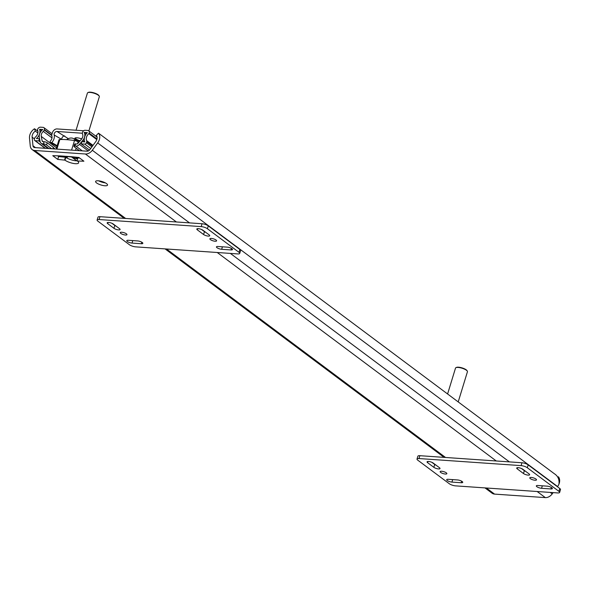 <?xml version="1.0" encoding="UTF-8"?>
<svg xmlns="http://www.w3.org/2000/svg" width="590" height="590" viewBox="0 0 590 590"><rect width="100%" height="100%" fill="white"/><g stroke="black" fill="none" stroke-linecap="round" stroke-linejoin="round"><path stroke-width="0.89" d="M64.635 156.276L71.427 156.947M85.41 153.997L34.64 150.48A7.795 5.819 126.8 0 1 32.162 149.587A7.795 5.819 126.8 0 1 30.26 145.966L29.5 138.208A8.577 6.402 126.8 0 1 34.53 128.753L35.326 131.135A5.458 4.071 -53.2 0 0 32.126 137.153L32.974 145.767A3.12 2.331 -53.2 0 0 33.733 147.212A3.12 2.331 -53.2 0 0 34.721 147.574L87.077 151.195A3.12 2.331 -53.2 0 0 89.835 149.705L95.801 141.563A5.458 4.071 -53.2 0 0 96.332 135.361L98.53 133.178A8.577 6.402 126.8 0 1 97.689 142.928L92.313 150.266A7.795 5.819 126.8 0 1 85.41 153.997L176.395 221.973M484.973 487.9L492.067 493.203A7.795 5.819 -53.2 0 0 494.553 494.103L545.322 497.613A7.795 5.819 -53.2 0 0 552.218 493.882L553.147 492.621L552.218 493.882L550.264 492.421M106.554 183.623A6.239 1.8 17 0 1 107.535 185.105A6.239 1.8 17 0 1 101.045 185.002A6.239 1.8 17 0 1 95.609 181.454A6.239 1.8 17 0 1 100.086 181.049A6.239 1.8 17 0 1 106.554 183.623M71.124 156.726A3.901 2.338 -86 0 1 71.029 156.66L78.913 157.486L83.898 161.21L77.415 161.011A7.795 2.249 17 0 1 78.64 162.855A7.795 2.249 17 0 1 73.042 163.364A7.795 2.249 17 0 1 64.966 160.148L57.754 159.403L52.768 155.679L59.826 155.885A3.901 2.338 94 0 0 60.645 156.203L64.229 156.453M98.678 180.835A6.239 1.8 -163 0 0 105.337 182.871M57.945 156.033L58.631 156.549L65.837 157.294A7.795 2.249 -163 0 0 77.209 160.856M77.054 160.738L77.924 157.884L79.598 158.002M66.663 139.668A7.795 5.819 126.8 0 1 74.001 138.916A7.795 5.819 126.8 0 1 75.431 140.73M74.001 138.916L75.66 140.162A7.795 5.819 126.8 0 1 76.589 141.099M65.475 157.021L64.605 159.875M57.754 159.403L58.631 156.549M557.838 477.399L558.435 476.801A8.577 6.402 -53.2 0 1 557.602 486.544L557.602 486.544A8.577 6.402 -53.2 0 0 558.951 484.125C559.497 479.471 557.941 475.99 554.283 473.696L98.53 133.178M37.915 131.275L34.53 128.753M37.878 133.045L35.326 131.135M78.802 142.397L78.131 141.895A3.12 0.9 -163 0 0 74.502 140.538A46.772 13.496 -163 0 0 59.826 139.52A3.12 0.9 -163 0 0 58.963 139.859L56.153 149.056M67.776 156.674L67.385 157.183A46.772 13.496 17 0 1 64.089 156.741A3.12 0.9 17 0 1 62.407 156.328M79.2 157.7A3.12 0.9 17 0 1 78.758 157.751A46.772 13.496 17 0 1 76.095 157.781L74.288 157.169M529.09 473.918A3.51 1.01 17 0 1 529.643 474.751A3.51 1.01 17 0 1 527.121 474.98A3.51 1.01 17 0 1 523.485 473.527L517.253 468.873A3.51 1.01 17 0 1 516.7 468.04A3.51 1.01 17 0 1 519.222 467.811A3.51 1.01 17 0 1 522.858 469.264L529.09 473.918M521.435 468.49L524.355 470.673A3.51 1.01 -163 0 0 525.779 471.447M537.822 485.504L547.159 486.153A3.51 1.01 17 0 1 550.743 487.119A3.51 1.01 17 0 1 552.38 488.572A3.51 1.01 17 0 1 550.898 488.948L541.561 488.299A3.51 1.01 17 0 1 537.969 487.333A3.51 1.01 17 0 1 536.332 485.88A3.51 1.01 17 0 1 537.822 485.504M461.255 482.738L451.918 482.096A3.51 1.01 17 0 1 448.326 481.123A3.51 1.01 17 0 1 446.689 479.67A3.51 1.01 17 0 1 448.179 479.301L457.516 479.943A3.51 1.01 17 0 1 461.1 480.916A3.51 1.01 17 0 1 462.737 482.369A3.51 1.01 17 0 1 461.255 482.738L461.712 481.233M433.215 463.054L439.447 467.708A3.51 1.01 17 0 1 440 468.541A3.51 1.01 17 0 1 437.478 468.77A3.51 1.01 17 0 1 433.842 467.324L427.61 462.671A3.51 1.01 17 0 1 427.057 461.837A3.51 1.01 17 0 1 429.579 461.609A3.51 1.01 17 0 1 433.215 463.054M431.792 462.28L434.712 464.47A3.51 1.01 -163 0 0 436.135 465.237M535.941 479.036A3.51 1.01 17 0 1 536.494 479.869A3.51 1.01 17 0 1 532.844 479.81A3.51 1.01 17 0 1 529.783 477.819A3.51 1.01 17 0 1 532.305 477.59A3.51 1.01 17 0 1 535.941 479.036M446.298 472.833A3.51 1.01 17 0 1 446.851 473.667A3.51 1.01 17 0 1 443.201 473.608A3.51 1.01 17 0 1 440.14 471.617A3.51 1.01 17 0 1 442.662 471.388A3.51 1.01 17 0 1 446.298 472.833M455.554 485.865A4.676 1.35 17 0 1 449.322 483.748L417.75 460.156A4.676 1.35 17 0 1 417.012 459.042A4.676 1.35 17 0 1 418.996 458.548L521.088 465.621A4.676 1.35 17 0 1 527.312 467.737L558.892 491.33A4.676 1.35 17 0 1 559.63 492.436A4.676 1.35 17 0 1 557.646 492.93L455.554 485.865M559.63 492.436L560.5 489.582A4.676 1.35 -163 0 0 559.763 488.476L528.19 464.883A4.676 1.35 -163 0 0 521.958 462.759L419.866 455.694A4.676 1.35 -163 0 0 417.882 456.188L417.012 459.042M111.886 223.271L114.814 225.454A3.51 1.01 -163 0 0 116.237 226.228M119.541 228.699A3.51 1.01 17 0 1 120.095 229.532A3.51 1.01 17 0 1 117.58 229.761A3.51 1.01 17 0 1 113.944 228.308L107.712 223.654A3.51 1.01 17 0 1 107.159 222.821A3.51 1.01 17 0 1 109.674 222.592A3.51 1.01 17 0 1 113.309 224.045L119.541 228.699M128.273 240.285L137.61 240.934A3.51 1.01 17 0 1 141.202 241.9A3.51 1.01 17 0 1 142.839 243.353A3.51 1.01 17 0 1 141.349 243.729L132.013 243.08A3.51 1.01 17 0 1 128.428 242.114A3.51 1.01 17 0 1 126.791 240.661A3.51 1.01 17 0 1 128.273 240.285M230.992 249.931L221.656 249.29A3.51 1.01 17 0 1 218.071 248.316A3.51 1.01 17 0 1 216.434 246.863A3.51 1.01 17 0 1 217.917 246.495L227.253 247.136A3.51 1.01 17 0 1 230.845 248.11A3.51 1.01 17 0 1 232.482 249.563A3.51 1.01 17 0 1 230.992 249.931L231.457 248.427M203.587 234.518L197.355 229.864A3.51 1.01 17 0 1 196.802 229.031A3.51 1.01 17 0 1 199.317 228.802A3.51 1.01 17 0 1 202.953 230.248L209.185 234.901A3.51 1.01 17 0 1 209.738 235.734A3.51 1.01 17 0 1 207.223 235.963A3.51 1.01 17 0 1 203.587 234.518L204.457 231.664A3.51 1.01 -163 0 0 205.881 232.431M201.529 229.473L204.457 231.664M120.795 233.434A3.51 1.01 17 0 1 120.242 232.6A3.51 1.01 17 0 1 123.893 232.659A3.51 1.01 17 0 1 126.953 234.65A3.51 1.01 17 0 1 124.431 234.879A3.51 1.01 17 0 1 120.795 233.434M210.438 239.636A3.51 1.01 17 0 1 209.885 238.81A3.51 1.01 17 0 1 213.536 238.862A3.51 1.01 17 0 1 216.596 240.86A3.51 1.01 17 0 1 214.074 241.089A3.51 1.01 17 0 1 210.438 239.636M238.987 252.321A4.676 1.35 17 0 1 239.724 253.427A4.676 1.35 17 0 1 237.748 253.921L135.648 246.856A4.676 1.35 17 0 1 129.424 244.732L97.852 221.139A4.676 1.35 17 0 1 97.114 220.033A4.676 1.35 17 0 1 99.091 219.539L201.183 226.604A4.676 1.35 17 0 1 207.415 228.728L238.987 252.321L239.857 249.459L208.285 225.874A4.676 1.35 -163 0 0 202.06 223.75L99.968 216.685A4.676 1.35 -163 0 0 97.984 217.179L97.114 220.033M239.724 253.427L240.602 250.573A4.676 1.35 -163 0 0 239.857 249.459M73.949 146.291L74.606 144.144A2.338 0.671 17 0 1 75.594 143.901L76.715 143.975A1.556 1.165 -53.2 0 0 78.013 143.341L81.479 139.203A4.676 3.496 -53.2 0 0 82.526 134.114A2.338 1.748 126.8 0 1 82.475 132.625L82.578 132.285A2.338 1.748 126.8 0 1 85.1 130.272L87.777 130.456A2.729 2.035 126.8 0 1 88.648 130.766A2.729 2.035 126.8 0 1 89.193 133.104L89.178 133.163A0.782 0.583 126.8 0 1 88.847 133.657A5.458 4.071 -53.2 0 0 86.708 140.671A1.556 1.165 126.8 0 1 86.76 141.703L86.435 142.751A1.556 1.165 126.8 0 1 84.754 144.093L81.162 143.849L81.818 141.703L84.827 141.917A7.795 5.819 126.8 0 1 87.35 132.61L84.149 132.389A7.014 5.236 126.8 0 1 82.77 140.383L79.451 144.351A4.285 3.201 126.8 0 1 75.881 146.106L74.945 146.04A2.338 0.671 -163 0 0 73.949 146.291A2.338 0.671 -163 0 0 74.318 146.844L79.436 150.664M65.638 157.139A3.901 2.913 -53.2 0 0 65.829 157.102A3.901 2.913 126.8 0 0 66.117 157.021M71.833 156.999L73.13 157.965A5.458 4.071 -53.2 0 0 74.871 158.592L77.651 158.784M51.677 148.746L46.558 144.919A2.338 0.671 -163 0 0 43.446 143.857L42.502 143.798A4.285 3.201 126.8 0 1 41.138 143.304A4.285 3.201 126.8 0 1 40.135 141.63L39.324 137.382A7.014 5.236 126.8 0 1 42.79 129.527L39.596 129.306A7.795 5.819 126.8 0 1 36.44 138.561L39.449 138.775L38.793 140.914L35.201 140.663A1.556 1.165 126.8 0 1 34.707 140.486A1.556 1.165 126.8 0 1 34.39 139.152L34.714 138.097A1.556 1.165 126.8 0 1 35.378 137.123A5.458 4.071 -53.2 0 0 37.531 130.102A0.782 0.583 126.8 0 1 37.509 129.586L37.524 129.527A2.729 2.035 126.8 0 1 40.467 127.182L43.144 127.366A2.338 1.748 126.8 0 1 43.889 127.632A2.338 1.748 126.8 0 1 44.361 129.638L44.25 129.977A2.338 1.748 126.8 0 1 43.313 131.4A4.676 3.496 -53.2 0 0 41.271 136.423L42.119 140.855A1.556 1.165 -53.2 0 0 42.48 141.46A1.556 1.165 -53.2 0 0 42.974 141.644L44.095 141.718A2.338 0.671 17 0 1 47.215 142.78L53.336 147.353A3.12 0.9 -163 0 0 53.838 148.024L55.121 148.982M52.886 148.828L53.336 147.353M41.492 130.722L39.596 129.306M40.223 141.984L38.793 140.914M89.518 150.089L81.162 143.849M86.192 133.915L84.149 132.389M79.694 141.334A5.067 1.46 17 0 1 75.159 137.972A5.067 1.46 17 0 1 81.575 138.938M83.64 130.766L57.06 128.93A4.285 3.201 126.8 0 0 52.436 132.617L51.876 134.454A2.729 2.035 126.8 0 0 51.854 135.988A4.676 3.496 126.8 0 1 50.091 141.327L50.305 142.456L56.979 146.342M64.686 135.951L64.671 135.951A2.574 1.918 -53.2 0 0 62.503 137.057A2.574 1.918 -53.2 0 0 61.854 139.476L54.169 134.999A2.574 1.918 126.8 0 1 54.818 132.588A2.574 1.918 126.8 0 1 57.001 131.474L68.315 138.672M81.383 139.321A7.404 5.531 126.8 0 1 82.46 137.588M82.357 133.229A2.574 1.918 126.8 0 1 82.371 133.229L57.001 131.474M57.178 145.708L51.773 142.559L50.305 142.456M54.169 134.999A7.404 5.531 126.8 0 1 51.773 142.559M458.209 401.915L467.435 371.744A6.239 1.8 -163 0 0 467.317 371.14A6.239 1.8 -163 0 0 462 368.204A6.239 1.8 -163 0 0 455.945 367.666A6.239 1.8 -163 0 0 455.797 367.747A6.239 1.8 -163 0 0 455.51 368.101L447.596 393.98M467.317 371.14L467.007 370.623A5.767 1.667 -163 0 0 462.088 367.902A5.767 1.667 -163 0 0 456.49 367.408A5.767 1.667 -163 0 0 456.35 367.481M88.883 130.943L99.341 96.723A6.239 1.8 -163 0 0 99.223 96.126A6.239 1.8 -163 0 0 93.906 93.183A6.239 1.8 -163 0 0 87.851 92.645A6.239 1.8 -163 0 0 87.416 93.08L76.051 130.243M99.223 96.126L98.914 95.602A5.767 1.667 -163 0 0 93.994 92.881A5.767 1.667 -163 0 0 88.397 92.387L87.851 92.645M75.557 137.839A4.521 1.305 -163 0 0 79.215 140.486A4.521 1.305 -163 0 0 80.174 140.759M490.511 491.079A7.795 5.819 -53.2 0 0 494.553 494.103L545.322 497.613A7.795 5.819 -53.2 0 0 552.218 493.882M494.553 494.103L486.389 488.004M445.531 457.471L166.491 248.987M125.626 218.462L34.64 150.48M545.322 497.613L537.158 491.514M496.293 460.989L217.253 252.505M65.792 156.298L71.029 156.66M59.826 155.885L65.062 156.247M64.966 160.148L65.837 157.294M34.471 138.908L32.126 137.153M35.452 147.618L32.974 145.767M557.602 486.544L97.689 142.928M509.406 461.896L230.366 253.412M189.508 222.88L92.313 150.266M59.826 139.52L56.898 149.108M74.502 140.538L71.567 150.118M78.131 141.895L77.57 143.731M76.191 148.238L75.527 150.398M523.485 473.527L524.355 470.673M517.253 468.873L517.622 467.664M541.561 488.299L542.321 485.813M550.898 488.948L551.355 487.436M451.918 482.096L452.678 479.611M427.61 462.671L427.979 461.454M433.842 467.324L434.712 464.47M558.892 491.33L559.763 488.476M527.312 467.737L528.19 464.883M521.088 465.621L521.958 462.759M418.996 458.548L419.866 455.694M114.814 225.454L113.944 228.308M108.081 222.445L107.712 223.654M141.814 242.217L141.349 243.729M132.772 240.602L132.013 243.08M222.415 246.804L221.656 249.29M197.724 228.647L197.355 229.864M99.968 216.685L99.091 219.539M202.06 223.75L201.183 226.604M208.285 225.874L207.415 228.728M76.737 160.849L71.56 156.977M82.246 150.863L75.881 146.106M72.828 157.065L74.871 158.592M76.612 157.788L77.703 158.607M46.558 144.919L47.215 142.78M44.095 141.718L43.446 143.857M53.579 148.872L53.838 148.024M75.594 143.901L74.945 146.04M59.664 156.623L58.985 156.107M48.867 148.547L42.502 143.798M45.437 148.311L35.201 140.663M51.743 135.154L44.361 129.638M51.758 135.589L44.25 129.977M51.986 137.883L43.313 131.4M56.529 147.817L41.271 136.423M43.195 141.659L42.119 140.855M96.996 138.93L89.193 133.104M96.981 138.997L89.178 133.163M96.812 139.609L88.847 133.657M93.006 145.383L86.708 140.671M92.534 146.018L86.76 141.703M91.922 146.851L86.435 142.751M90.69 148.533L84.754 144.093M84.812 141.91L82.77 140.383M88.301 150.959L79.451 144.351M444.108 457.375L165.067 248.892M124.21 218.359L32.162 149.587M58.889 156.564L58.204 156.055M48.085 148.496L41.138 143.304M45.15 148.289L34.707 140.486M52.082 133.753L43.889 127.632M97.055 137.05L88.648 130.766M456.49 367.408L455.945 367.666"/></g></svg>
